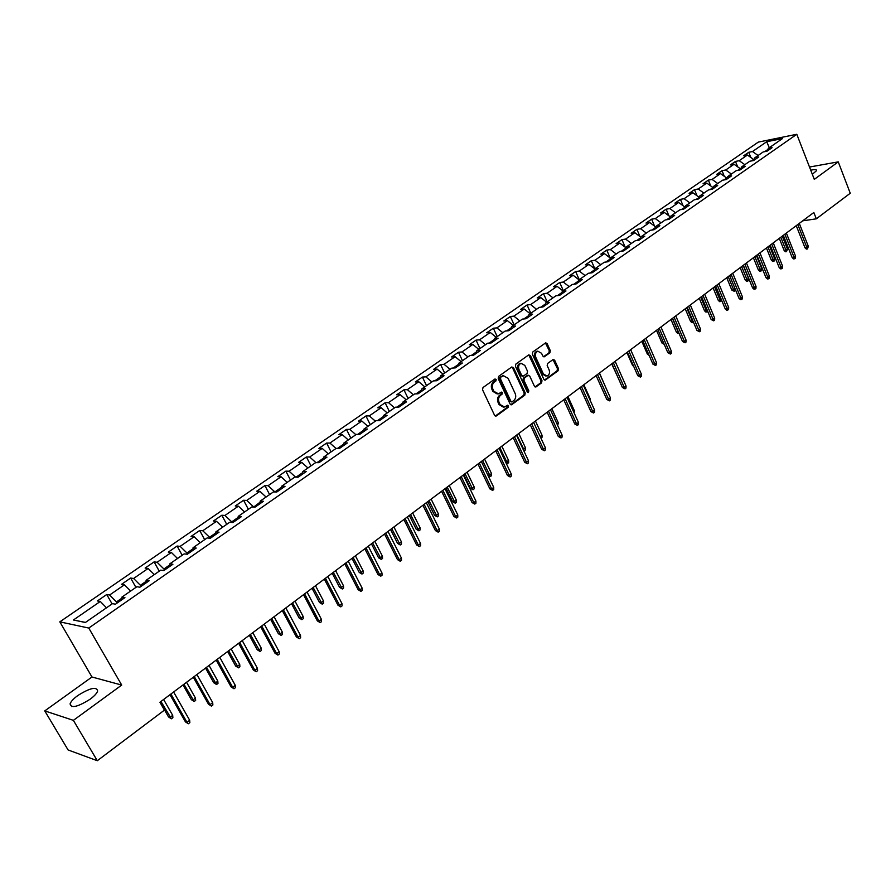 <?xml version="1.0" encoding="UTF-8"?>
<svg xmlns="http://www.w3.org/2000/svg" width="895" height="895" viewBox="0 0 895 895"><rect width="100%" height="100%" fill="white"/><g stroke="black" fill="none" stroke-linecap="round" stroke-linejoin="round"><path stroke-width="1.34" d="M496.199 379.435L494.957 378.988L482.998 387.535L482.539 389.772L494.599 415.381L496.378 415.974L508.192 407.314L508.505 405.771L507.521 405.222L504.623 407.024L500.081 404.54L499.086 402.414C498.012 399.506 498.493 397.134 500.529 395.299L502.061 394.192L502.375 392.636L501.368 392.088L498.504 393.856L493.895 391.35L492.899 389.213C491.814 386.293 492.306 383.921 494.342 382.087L495.886 380.99L496.199 379.435M497.195 393.968L492.888 391.395L491.892 389.258C490.818 386.349 491.299 383.966 493.346 382.143L494.879 381.046L494.857 379.066M495.248 416.074L507.185 407.348L507.196 405.401M503.303 407.124L499.074 404.574L498.079 402.448C497.005 399.55 497.486 397.179 499.522 395.333L501.055 394.236L501.043 392.267M812.324 174.29L816.609 170.609C816.643 169.412 814.685 169.278 810.747 170.218M77.775 695.56C73.502 698.715 70.94 701.479 70.09 703.85C70.996 708.538 77.664 707.005 90.093 699.241C94.333 696.097 96.85 693.356 97.656 691.029C96.716 686.375 90.082 687.886 77.775 695.56M549.888 352.809L550.313 350.65L547.113 343.602L545.715 342.819L532.771 351.992L532.335 354.174L543.858 379.346L545.234 380.118L558.066 370.798L558.48 368.65L554.643 360.193L553.267 359.41L547.606 363.448L547.169 365.607L549.094 369.825C550.033 372.801 549.362 374.882 547.08 376.045L543.399 373.976L535.825 357.407C534.874 354.431 535.534 352.361 537.805 351.187L541.553 353.29L542.817 356.053L544.205 356.836L549.888 352.809L548.87 352.887L549.295 350.728L545.424 342.953M814.293 179.358L838.257 161.861L850.25 193.253L816.318 218.827L813.835 212.495L159.925 702.239L164.434 710.127L97.298 760.716L73.379 720.352L121.709 685.067L88.773 628.055L796.796 134.284L814.293 179.358M513.495 367.632L511.739 367.006L498.672 376.336L498.213 378.563L510.105 404.037L511.515 404.808L524.783 395.176L525.22 392.972L513.495 367.632L511.795 366.972M515.867 364.064L528.721 354.89L530.444 355.516L541.99 380.711L541.564 382.881L535.803 387.02L534.427 386.248L529.717 376.034L527.994 375.419L524.358 378.048L523.911 380.241L528.833 390.891L528.296 392.547L527.323 392.01L515.419 366.268L515.867 364.064M88.773 628.055L59.82 621.857L758.333 142.092L796.796 134.284M750.804 157.453L748.746 152.284L743.667 155.786L747.403 155.048L739.214 160.697L735.477 161.424L730.331 164.971L734.057 164.255L725.744 169.994L722.019 170.699L716.794 174.301L720.52 173.596L712.084 179.425L708.359 180.108L703.056 183.755L706.77 183.083L698.212 188.99L694.498 189.65L689.105 193.365L692.819 192.705L684.127 198.701L680.424 199.35L674.953 203.12L678.656 202.483L669.829 208.569L666.137 209.195L660.577 213.01L664.269 212.395L655.308 218.581L651.627 219.185L645.989 223.068L649.669 222.475L640.574 228.751L636.893 229.333L631.176 233.271L634.846 232.7L625.605 239.077L621.935 239.636L616.118 243.641L619.776 243.093L610.39 249.571L606.743 250.097L600.836 254.169L604.483 253.643L594.951 260.221L591.304 260.736L585.308 264.864L588.944 264.372L579.255 271.051L575.63 271.532L569.533 275.727L573.147 275.257L563.313 282.048L559.699 282.507L553.502 286.769L557.104 286.333L547.102 293.224L543.511 293.661L537.213 297.99L540.804 297.576L530.634 304.591L527.054 304.994L520.655 309.401L524.224 309.01L513.887 316.136L510.329 316.506L503.829 320.992L507.375 320.634L496.87 327.883L493.335 328.219L486.712 332.772L490.247 332.448L479.563 339.82L476.05 340.122L469.316 344.765L472.828 344.463L461.965 351.959L458.464 352.238L451.628 356.948L455.119 356.68L444.065 364.299L440.597 364.545L433.639 369.344L437.107 369.109L425.863 376.862L422.406 377.075L415.336 381.952L418.782 381.751L407.337 389.638L403.913 389.817L396.709 394.773L400.132 394.617L388.497 402.638L385.096 402.772L377.768 407.818L381.158 407.706L369.322 415.873L365.943 415.974L358.492 421.109L361.848 421.019L349.8 429.331L346.454 429.399L338.858 434.623L342.192 434.578L329.931 443.047L326.608 443.059L318.889 448.384L322.189 448.384L309.692 456.998L306.414 456.976L298.55 462.391L301.816 462.435L289.096 471.217L285.841 471.139L277.83 476.655L281.064 476.744L268.108 485.683L264.898 485.571L256.742 491.187L259.942 491.321L246.74 500.428L243.563 500.271L235.251 505.988L238.406 506.178L224.958 515.453L221.826 515.24L213.357 521.069L216.478 521.304L202.773 530.757L199.686 530.489L191.049 536.441L194.125 536.72L180.152 546.364L177.109 546.039L168.316 552.103L171.348 552.439L157.106 562.261L154.108 561.892L145.135 568.068L148.123 568.459L133.601 578.483L130.648 578.047L121.507 584.346L124.439 584.804L109.626 595.007L106.729 594.515L97.41 600.937L100.285 601.462L73.424 619.989L85.361 622.484L112.479 603.655L115.466 604.192L124.92 597.614L121.91 597.11L122.078 599.594M748.746 152.284L752.482 151.546L766.724 141.723L782.521 138.535L768.257 148.436L772.094 147.675L767.004 151.21L763.166 151.971L754.966 157.665L758.792 156.927L753.624 160.518L749.797 161.245L741.474 167.029L745.3 166.302L740.053 169.949L736.227 170.665L727.78 176.539L731.595 175.834L726.27 179.537L722.455 180.231L713.874 186.182L717.678 185.5L712.275 189.259L708.471 189.941L699.756 195.983L703.559 195.323L698.066 199.137L694.274 199.798L685.425 205.94L689.217 205.291L683.646 209.173L679.853 209.799L670.87 216.042L674.651 215.415L668.99 219.353L665.209 219.969L656.08 226.301L659.861 225.708L654.111 229.702L650.329 230.295L641.066 236.727L644.836 236.157L638.985 240.218L635.226 240.777L625.806 247.311L629.565 246.763L623.625 250.891L619.877 251.439L610.312 258.073L614.048 257.547L608.018 261.743L604.282 262.257L594.56 269.003L598.285 268.511L592.154 272.774L588.429 273.266L578.55 280.124L582.265 279.654L576.033 283.983L572.33 284.442L562.284 291.412L565.987 290.976L559.644 295.372L555.952 295.809L545.749 302.89L549.429 302.476L542.985 306.963L539.316 307.365L528.934 314.57L532.592 314.179L526.047 318.732L522.389 319.112L511.839 326.44L515.475 326.082L508.819 330.714L505.183 331.049L494.443 338.5L498.079 338.187L491.299 342.897L487.674 343.199L476.767 350.784L480.369 350.493L473.477 355.281L469.875 355.561L458.766 363.269L462.357 363.023L455.342 367.89L451.762 368.136L440.463 375.978L444.032 375.755L436.894 380.722L433.337 380.923L421.836 388.9L425.382 388.721L418.122 393.778L414.586 393.934L402.884 402.068L406.397 401.922L399.002 407.057L395.5 407.191L383.586 415.459L387.076 415.358L379.547 420.583L376.079 420.672L363.952 429.097L367.397 429.029L359.745 434.355L356.299 434.399L343.948 442.98L347.372 442.958L339.563 448.384L336.162 448.384L323.576 457.11L326.966 457.144L319.023 462.67L315.644 462.625L302.834 471.52L306.191 471.587L298.091 477.214L294.757 477.124L281.701 486.186L285.024 486.309L276.768 492.037L273.467 491.903L260.165 501.133L263.443 501.301L255.041 507.152L251.775 506.962L238.227 516.37L241.46 516.594L232.901 522.546L229.679 522.3L215.863 531.887L219.051 532.167L210.325 538.242L207.137 537.94L193.063 547.718L196.206 548.053L187.301 554.24L184.169 553.893L169.804 563.861L172.914 564.253L163.83 570.562L160.742 570.149L146.098 580.318L149.152 580.765L139.888 587.209L136.857 586.74L121.91 597.11M751.341 160.955L753.579 159.399L753.937 160.306M753.579 159.399L747.403 155.048M744.841 164.691L739.214 160.697M754.966 157.665L754.071 160.205M737.771 170.374L740.254 168.663L740.601 169.547L741.474 167.029M740.254 168.663L734.057 164.255M731.394 174.022L725.744 169.994M723.999 179.951L726.729 178.049L727.02 178.776M726.729 178.049L720.52 173.596M717.745 183.497L712.084 179.425M727.78 176.539L726.919 179.089M710.003 189.662L713.002 187.581L713.225 188.129M713.002 187.581L706.77 183.083M703.895 193.107L698.212 188.99M713.874 186.182L713.024 188.744M695.807 199.529L699.23 197.627M699.073 197.258L692.819 192.705M689.832 202.874L684.127 198.701M699.756 195.983L698.928 198.545M681.386 209.553L684.999 207.26M684.932 207.081L678.656 202.483M675.557 212.786L669.829 208.569M685.425 205.94L684.608 208.501M670.545 217.071L666.73 219.722M670.556 217.049L664.269 212.395M661.058 222.844L655.308 218.581M670.87 216.042L670.075 218.604M655.766 227.341L651.862 230.06M655.845 227.073L649.669 222.475M646.335 233.069L640.574 228.751M656.08 226.301L655.308 228.874M640.764 237.757L636.748 240.554M640.909 237.264L634.846 232.7M631.389 243.451L625.605 239.077M641.066 236.727L640.317 239.301M625.515 248.351L621.387 251.215M625.728 247.602L619.776 243.093M616.196 253.99L610.39 249.571M625.806 247.311L625.079 249.884M610.021 259.114L605.792 262.056M610.3 258.096L604.483 253.643M600.769 264.696L594.951 260.221M610.312 258.073L609.596 260.646M594.28 270.044L589.939 273.065M594.772 268.858L588.944 264.372M585.095 275.582L579.255 271.051M594.56 269.003L593.866 271.588M578.282 281.164L573.829 284.252M578.998 279.811L573.147 275.257M569.164 286.635L563.313 282.048M578.55 280.124L577.89 282.697M562.026 292.452L557.451 295.63M562.977 290.931L557.104 286.333M552.987 297.867L547.102 293.224M562.284 291.412L561.635 293.996M545.491 303.931L540.793 307.198M546.688 302.242L540.804 297.576M536.53 309.29L530.634 304.591M545.749 302.89L545.122 305.475M528.688 315.611L523.866 318.956M530.131 313.731L524.224 309.01M519.805 320.902L513.887 316.136M528.934 314.57L528.341 317.143M511.604 327.481L506.648 330.915M513.305 325.411L507.375 320.634M502.811 332.705L496.87 327.883M511.839 326.44L511.269 329.013M494.23 339.541L489.14 343.076M496.188 337.292L490.247 332.448M485.515 344.698L479.563 339.82M494.443 338.5L493.906 341.084M476.554 351.825L471.329 355.449M478.791 349.374L472.828 344.463M467.94 356.904L461.965 351.959M476.767 350.784L476.241 353.357M458.576 364.31L453.217 368.035M461.104 361.658L455.119 356.68M450.062 369.322L444.065 364.299M458.766 363.269L458.285 365.842M440.284 377.019L434.78 380.845M443.103 374.144L437.107 369.109M431.871 381.941L425.863 376.862M440.463 375.978L440.016 378.551M421.668 389.94L416.018 393.867M424.789 386.853L418.782 381.751M413.367 394.784L407.337 389.638M421.836 388.9L421.422 391.484M402.728 403.097L396.921 407.135M406.162 399.785L400.132 394.617M394.538 407.863L388.497 402.638M402.884 402.068L402.493 404.641M383.452 416.488L377.477 420.639M387.211 412.953L381.158 407.706M375.374 421.165L369.322 415.873M383.586 415.459L383.228 418.021M363.817 430.126L357.687 434.388M367.912 426.344L361.848 421.019M355.874 434.701L349.8 429.331M363.952 429.097L363.627 431.658M343.837 444.009L337.538 448.384M348.278 439.971L342.192 434.578M336.017 448.484L329.931 443.047M343.948 442.98L343.658 445.542M323.475 458.15L317.009 462.637M328.286 453.854L322.189 448.384M315.924 462.625L309.692 456.998M323.576 457.11L323.33 459.672M302.756 472.549L296.1 477.158M307.925 467.984L301.816 462.435M295.585 477.147L289.096 471.217M302.834 471.52L302.622 474.07M281.634 487.216L274.866 491.959M287.194 482.371L281.064 476.744M274.854 491.926L268.108 485.683M281.701 486.186L281.533 488.737M260.121 502.162L253.654 507.062M266.072 497.038L259.942 491.321M253.486 506.76L246.74 500.428M260.165 501.133L260.042 503.672M238.193 517.388L231.727 521.875L232.051 522.479M244.559 511.962L238.406 506.178M231.727 521.875L224.958 515.453M238.227 516.37L238.137 518.899M215.84 532.905L209.553 537.28L210.068 538.219M222.642 527.189L216.478 521.304M209.553 537.28L202.773 530.757M215.863 531.887L215.818 534.416M193.063 548.736L186.954 552.976L187.547 554.072M200.301 542.694L194.125 536.72M186.954 552.976L180.152 546.364M193.063 547.718L193.063 550.235M169.837 564.868L163.908 568.985L164.523 570.081M177.534 558.502L171.348 552.439M163.908 568.985L157.106 562.261M169.804 563.861L169.871 566.367M146.142 581.325L140.414 585.296L141.041 586.404M154.32 574.612L148.123 568.459M140.414 585.296L133.601 578.483M146.098 580.318L146.209 582.813M121.977 598.106L116.462 601.943L117.1 603.051M130.648 591.047L124.439 584.804M116.462 601.943L109.626 595.007M106.505 607.806L100.285 601.462M85.45 622.417L73.424 619.989M121.709 685.067L91.972 677L44.75 710.899L73.379 720.352M44.75 710.899L68.087 749.954L97.298 760.716M838.257 161.861L809.505 167.041M91.972 677L59.82 621.857M802.714 220.83L816.318 218.827M767.888 149.454L764.722 151.658M769.286 147.72L766.724 141.723M758.087 155.484L752.482 151.546M768.257 148.436L767.351 150.975M112.099 603.924L106.729 594.515M135.917 587.388L130.648 578.047M159.265 571.178L154.108 561.892M182.188 555.269L177.109 546.039M204.664 539.663L199.686 530.489M226.726 524.347L221.826 515.24M248.374 509.322L243.563 500.271M269.619 494.566L264.898 485.571M290.483 480.089L285.841 471.139M310.979 465.859L306.414 456.976M331.094 451.897L326.608 443.059M350.862 438.181L346.454 429.399M370.284 424.7L365.943 415.974M389.359 411.454L385.096 402.772M408.109 398.432L403.913 389.817M426.546 385.644L422.406 377.075M444.658 373.07L440.597 364.545M462.469 360.707L458.464 352.238M479.977 348.547L476.05 340.122M497.206 336.587L493.335 328.219M514.144 324.829L510.329 316.506M530.813 313.261L527.054 304.994M547.214 301.883L543.511 293.661M563.347 290.674L559.699 282.507M579.222 279.654L575.63 271.532M594.851 268.813L591.304 260.736M610.166 257.995L606.743 250.097M625.191 247.188L621.935 239.636M639.981 236.571L636.893 229.333M654.558 226.111L651.627 219.185M668.923 215.829L666.137 209.195M683.064 205.716L680.424 199.35M697.015 195.759L694.498 189.65M710.753 185.959L708.359 180.108M724.301 176.304L722.019 170.699M737.648 166.806L735.477 161.424M510.754 404.73L523.765 395.21L524.213 393.017L512.488 367.7M500.82 377.455L500.506 379.01L510.933 401.352L511.918 401.9L513.752 400.613C515.755 398.778 516.236 396.429 515.173 393.543L508.091 378.294L503.482 375.777L499.813 377.511L499.499 379.066L500.506 379.01M511.571 401.911L509.915 401.396L499.499 379.066M503.751 375.71L502.431 376.303M499.813 377.511L501.424 376.359M535.065 386.942L540.535 382.937L540.972 380.767L528.755 354.867M527.759 375.285L523.34 378.104L522.904 380.297L527.815 390.936L528.833 390.891M527.614 392.39L527.815 390.936M524.828 365.395L521.024 363.292C518.708 364.478 518.026 366.57 518.988 369.579L521.707 375.464L523.452 376.079L527.088 373.45L527.524 371.268L524.828 365.395M521.125 363.258L520.006 363.359C517.69 364.545 517.019 366.637 517.981 369.646L518.988 369.579M522.658 376.269L520.7 375.52L517.981 369.646M544.518 356.68L543.5 356.758L548.87 352.887M537.873 351.164L536.787 351.265C534.516 352.44 533.856 354.509 534.807 357.474L535.825 357.407M545.972 376.124L542.381 374.032L534.807 357.474M544.496 380.039L557.037 370.866L557.462 368.706L552.976 359.544M172.69 715.362L172.88 717.678L171.415 718.797L168.528 716.94L170.028 717.376L172.69 715.362L163.617 699.465M171.415 718.797L160.943 701.479M168.528 716.94L160.071 702.127M169.983 694.71L185.433 721.873L186.988 722.321L170.889 694.017M189.673 720.274L189.863 722.623L188.375 723.764L186.988 722.321L189.673 720.274L173.619 691.98M188.375 723.764L185.433 721.873M195.457 698.089L195.647 700.393L194.204 701.49L191.34 699.655L192.861 700.058L195.457 698.089L186.563 682.292M194.204 701.49L183.934 684.25M191.34 699.655L183.027 684.932M217.809 681.14L217.977 683.422L216.556 684.507L213.715 682.706L215.248 683.075L217.809 681.14L209.061 665.432M216.556 684.507L206.488 667.357M213.715 682.706L205.548 668.073M193.32 677.224L208.49 704.231L210.056 704.645L194.271 676.519M212.697 702.631L212.876 704.98L211.41 706.099L210.056 704.645L212.697 702.631L196.934 674.517M211.41 706.099L208.49 704.231M216.21 660.085L231.1 686.924L232.7 687.315L217.194 659.346M235.273 685.335L235.441 687.662L234.009 688.77L232.7 687.315L235.273 685.335L219.812 657.389M234.009 688.77L231.1 686.924M239.737 664.504L239.894 666.786L238.506 667.838L235.665 666.059L237.231 666.406L239.737 664.504L231.145 648.897M238.506 667.838L228.617 650.788M235.665 666.059L227.643 651.515M261.262 648.181L261.407 650.452L260.042 651.482L257.212 649.736L258.789 650.05L261.262 648.181L252.815 632.664M260.042 651.482L250.343 634.521M257.212 649.736L249.336 635.271M282.384 632.161L282.518 634.41L281.175 635.428L278.367 633.705L279.967 633.996L282.384 632.161L274.094 616.733M281.175 635.428L271.655 618.557M278.367 633.705L270.626 619.329M238.663 643.27L253.285 669.952L254.896 670.31L239.67 642.509M257.436 668.364L257.581 670.679L256.183 671.765L254.896 670.31L257.436 668.364L242.243 640.585M256.183 671.765L253.285 669.952M260.68 626.768L275.045 653.294L276.678 653.618L261.732 625.997M279.162 651.717L279.307 654.021L277.931 655.084L276.678 653.618L279.162 651.717L264.249 624.106M277.931 655.084L275.045 653.294M282.294 610.591L296.402 636.949L298.057 637.251L283.368 609.786M300.496 635.383L300.619 637.676L299.266 638.717L298.057 637.251L300.496 635.383L285.841 607.929M299.266 638.717L296.402 636.949M303.125 616.431L303.248 618.669L301.928 619.664L299.131 617.964L300.754 618.232L303.125 616.431L294.981 601.093M301.928 619.664L292.587 602.883M299.131 617.964L291.524 603.678M303.506 594.705L317.367 620.917L319.034 621.186L304.602 593.877M321.428 619.351L321.54 621.622L320.22 622.64L319.034 621.186L321.428 619.351L307.03 592.065M320.22 622.64L317.367 620.917M323.487 600.981L323.598 603.208L322.312 604.192L319.526 602.514L321.16 602.749L323.487 600.981L315.487 585.733M322.312 604.192L313.138 587.489M319.526 602.514L312.053 588.306M324.326 579.11L337.941 605.165L339.63 605.412L325.444 578.271M341.979 603.61L342.08 605.87L340.782 606.877L339.63 605.412L341.979 603.61L327.827 576.481M340.782 606.877L337.941 605.165M343.49 585.811L343.59 588.026L342.326 588.988L339.563 587.333L341.208 587.545L343.49 585.811L335.625 570.652M342.326 588.988L333.32 572.375M339.563 587.333L332.202 573.214M344.754 563.805L358.145 589.704L359.846 589.917L345.906 562.944M362.151 588.149L362.251 590.409L360.965 591.394L359.846 589.917L362.151 588.149L348.244 561.187M360.965 591.394L358.145 589.704M363.146 570.909L363.236 573.113L361.983 574.064L359.231 572.431L360.898 572.61L363.146 570.909L355.404 555.84M361.983 574.064L353.133 557.529M359.231 572.431L352.003 558.379M364.824 548.78L377.981 574.523L379.704 574.713L365.999 547.897M381.964 572.979L382.053 575.216L380.789 576.179L379.704 574.713L381.964 572.979L368.292 546.174M380.789 576.179L377.981 574.523M382.445 556.265L382.523 558.458L381.304 559.386L378.563 557.786L380.241 557.943L382.445 556.265L374.837 541.285M381.304 559.386L372.611 542.952M378.563 557.786L371.447 543.813M384.526 534.024L397.469 559.61L399.192 559.778L385.734 533.118M401.43 558.077L401.497 560.304L400.255 561.255L399.192 559.778L401.43 558.077L387.982 531.429M400.255 561.255L397.469 559.61M401.419 541.878L401.486 544.059L400.278 544.977L397.548 543.388L399.237 543.533L401.419 541.878L393.923 526.987M400.278 544.977L391.741 528.621M397.548 543.388L390.556 529.504M403.891 519.525L416.6 544.965L418.357 545.111L405.111 518.608M420.538 543.433L420.605 545.648L419.386 546.577L418.357 545.111L420.538 543.433L407.326 516.952M419.386 546.577L416.6 544.965M420.057 527.748L420.113 529.907L418.927 530.813L416.22 529.247L417.92 529.359L420.057 527.748L412.684 512.936M418.927 530.813L410.536 514.547M416.22 529.247L409.339 515.442M422.899 505.283L435.406 530.578L437.163 530.701L424.152 504.344M439.322 529.046L439.367 531.25L438.181 532.167L437.163 530.701L439.322 529.046L426.322 502.721M438.181 532.167L435.406 530.578M438.371 513.853L438.427 516.001L437.263 516.885L434.567 515.341L436.279 515.442L438.371 513.853L431.121 499.119M437.263 516.885L429.018 500.708M434.567 515.341L427.799 501.614M441.582 491.288L453.888 516.437L455.656 516.538L442.846 490.337M457.77 514.916L457.815 517.109L456.64 518.004L455.656 516.538L457.77 514.916L444.983 488.737M456.64 518.004L453.888 516.437M456.383 500.193L456.428 502.33L455.275 503.203L452.601 501.681L454.324 501.759L456.383 500.193L449.256 485.549M455.275 503.203L447.176 487.104M452.601 501.681L445.934 488.032M459.94 477.538L472.045 502.542L473.824 502.621L461.227 476.576M475.905 501.032L475.939 503.203L474.786 504.086L473.824 502.621L475.905 501.032L463.33 474.999M474.786 504.086L472.045 502.542M474.093 486.757L474.126 488.894L472.996 489.744L470.322 488.245L472.068 488.301L474.093 486.757L467.067 472.202M472.996 489.744L465.031 473.735M470.322 488.245L463.767 474.674M477.986 464.024L489.889 488.883L491.691 488.938L479.295 463.051M493.727 487.372L493.749 489.543L492.619 490.415L491.691 488.938L493.727 487.372L481.353 461.507M492.619 490.415L489.889 488.883M487.82 475.032L489.509 475.066L491.5 473.556L484.598 459.079M491.5 473.556L491.523 475.67L490.415 476.52L482.584 460.578M490.415 476.52L487.864 475.122M495.718 450.744L507.443 475.458L509.244 475.491L497.049 449.749M511.246 473.958L511.269 476.106L510.15 476.968L509.244 475.491L511.246 473.958L499.074 448.227M510.15 476.968L507.443 475.458M505.608 462.044L508.628 460.567L501.826 446.169M508.628 460.567L508.64 462.681L507.554 463.509L499.846 447.657M507.554 463.509L506.1 463.073M513.159 437.689L524.694 462.256L526.506 462.267L514.502 436.682M528.475 460.757L528.486 462.905L527.39 463.744L526.506 462.267L528.475 460.757L516.493 435.183M527.39 463.744L524.694 462.256M523.083 449.256L525.466 447.791L518.776 433.482M525.466 447.791L525.477 449.894L524.403 450.7L516.829 434.936M524.403 450.7L523.765 450.7M530.299 424.845L541.654 449.268L543.478 449.268L531.664 423.827M545.413 447.791L545.413 449.916L544.339 450.744L543.478 449.268L545.413 447.791L533.621 422.362M544.339 450.744L541.654 449.268M540.233 436.603L542.034 435.227L535.445 420.997M542.034 435.227L542.034 437.319L540.927 438.114M547.169 412.215L558.335 436.503L560.169 436.491L548.534 411.185M562.071 435.026L562.071 437.14L561.008 437.957L560.169 436.491L562.071 435.026L550.47 409.742M561.008 437.957L558.335 436.503M556.97 423.906L558.335 422.865L551.846 408.713M558.335 422.865L557.674 425.438M563.749 399.796L574.747 423.95L576.581 423.917L565.137 398.756M578.461 422.474L578.45 424.577L577.409 425.382L576.581 423.917L578.461 422.474L567.027 397.335M577.409 425.382L574.747 423.95M573.438 411.409L574.377 410.704L567.978 396.63M574.377 410.704L574.131 412.942M580.061 387.58L590.89 411.588L592.736 411.543L581.459 386.528M594.582 410.123L594.56 412.226L593.53 413.009L592.736 411.543L594.582 410.123L583.327 385.13M593.53 413.009L590.89 411.588M589.626 399.125L590.163 398.734L583.853 384.738M590.163 398.734L590.141 400.266M596.104 375.564L606.776 399.438L608.622 399.371L597.524 374.502M610.446 397.973L610.412 400.065L609.405 400.837L608.622 399.371L610.446 397.973L599.359 373.125M609.405 400.837L606.776 399.438M605.568 387.043L599.482 373.025M611.9 363.739L622.405 387.479L624.262 387.39L613.321 362.665M626.053 386.025L626.008 388.094L625.023 388.855L624.262 387.39L626.053 386.025L615.134 361.311M625.023 388.855L622.405 387.479M617.818 377.131L611.71 363.873M627.429 352.104L637.788 375.71L639.645 375.609L628.872 351.019M641.413 374.255L641.368 376.325L640.384 377.075L639.645 375.609L641.413 374.255L630.651 349.688M640.384 377.075L637.788 375.71M633.727 366.458L632.508 365.35L626.88 352.518M632.508 365.35L633.224 365.305M642.722 340.648L652.925 364.12L654.793 364.008L644.176 339.563M656.527 362.688L656.471 364.735L655.509 365.473L654.793 364.008L656.527 362.688L645.933 338.243M655.509 365.473L652.925 364.12M649.166 355.46L647.353 354.096L641.804 341.342M647.353 354.096L648.539 354.017M657.78 329.371L667.827 352.719L669.695 352.585L659.235 328.275M671.407 351.287L671.351 353.324L670.4 354.051L669.695 352.585L671.407 351.287L660.957 326.988M670.4 354.051L667.827 352.719M664.224 344.34L661.964 343.02L656.494 330.333M661.964 343.02L663.598 342.897M672.592 318.273L682.505 341.487L684.373 341.353L674.069 317.177M686.051 340.066L685.995 342.091L685.067 342.807L684.373 341.353L686.051 340.066L675.77 315.901M685.067 342.807L682.505 341.487M679.003 333.298L677.851 333.477L676.363 332.112L678.186 331.967L672.413 318.419M678.869 333.399L678.376 331.821M676.363 332.112L670.97 319.493M687.181 307.354L696.948 330.434L698.827 330.277L688.669 306.235M700.483 329.013L700.416 331.038L699.498 331.732L698.827 330.277L700.483 329.013L690.336 304.982M699.498 331.732L696.948 330.434M693.502 322.278L692.014 322.726L690.537 321.361L692.372 321.204L686.678 307.735M693.032 322.636L692.875 320.824M690.537 321.361L685.223 308.809M701.546 296.592L711.167 319.549L713.058 319.381L703.045 295.473M714.68 318.139L714.613 320.142L713.707 320.835L713.058 319.381L714.68 318.139L704.689 294.242M713.707 320.835L711.167 319.549M707.777 311.438L705.965 312.131L704.51 310.778L706.345 310.61L700.729 297.207M706.994 312.042L706.345 310.61L707.162 309.983M704.51 310.778L699.275 298.292M715.698 285.997L725.185 308.831L727.064 308.652L717.197 284.867M728.675 307.421L728.597 309.413L727.702 310.095L727.064 308.652L728.675 307.421L718.819 283.659M727.702 310.095L726.65 310.196L725.185 308.831M721.638 300.295L719.714 301.693L718.271 300.351L720.106 300.172L714.568 286.836M720.743 301.593L720.106 300.172L721.225 299.322M718.271 300.351L713.102 287.933M729.626 275.559L738.979 298.27L740.87 298.08L731.137 274.429M742.447 296.871L742.369 298.852L741.496 299.523L740.87 298.08L742.447 296.871L732.736 273.232M741.496 299.523L740.445 299.635L738.979 298.27M735.209 289.107L734.28 291.311L731.83 290.081L733.676 289.879L728.206 276.622M734.28 291.311L733.676 289.879L735.086 288.817M731.83 290.081L726.729 277.73M743.353 265.278L752.572 287.866L754.474 287.664L744.875 264.148M756.029 286.467L755.939 288.447L755.067 289.107L754.474 287.664L756.029 286.467L746.441 262.962M755.067 289.107L754.015 289.219L752.572 287.866M748.567 278.591L748.477 280.527L747.627 281.164L746.609 281.287L745.188 279.956L748.567 278.591L743.186 265.412M747.627 281.164L741.642 266.565M745.188 279.956L740.165 267.672M756.868 255.153L765.963 277.618L767.865 277.405L758.401 254.012M769.398 276.231L769.297 278.2L768.447 278.848L767.865 277.405L769.398 276.231L759.944 252.849M768.447 278.848L767.395 278.96L765.963 277.618M761.712 268.612L761.623 270.547L760.784 271.174L759.754 271.297L758.356 269.977L761.712 268.612L756.398 255.511M760.784 271.174L754.888 256.641M758.356 269.977L753.4 257.76M770.192 245.185L779.165 267.515L781.055 267.292L771.725 244.033M782.566 266.139L782.476 268.097L781.637 268.735L781.055 267.292L782.566 266.139L773.258 242.892M781.637 268.735L780.574 268.858L779.165 267.515M774.667 258.789L774.578 260.702L773.75 261.329L772.721 261.463L771.333 260.143L774.667 258.789L769.431 245.756M773.75 261.329L767.932 246.875M771.333 260.143L766.444 247.993M783.315 235.351L792.164 257.57L794.066 257.335L784.859 234.199M795.554 256.194L795.454 258.14L794.626 258.767L794.066 257.335L795.554 256.194L786.358 233.069M794.626 258.767L793.563 258.901L792.164 257.57M787.443 249.101L786.526 251.629L785.497 251.763L784.121 250.455L787.443 249.101L782.275 236.135M786.526 251.629L780.798 237.231M784.121 250.455L779.299 238.361M796.248 225.663L804.974 247.758L806.876 247.523L797.803 224.5M808.353 246.393L807.424 248.955L806.876 247.523L808.353 246.393L799.28 223.392M807.424 248.955L806.373 249.09L804.974 247.758M493.346 382.143L494.342 382.087M491.892 389.258L492.899 389.213M492.888 391.395L493.895 391.35M501.055 394.236L502.061 394.192M499.522 395.333L500.529 395.299M498.079 402.448L499.086 402.414M499.074 404.574L500.081 404.54M507.185 407.348L508.192 407.314M495.371 415.996L496.378 415.974M494.879 381.046L495.886 380.99M524.213 393.017L525.22 392.972M523.765 395.21L524.783 395.176M510.855 404.663L511.862 404.629M509.915 401.396L510.933 401.352M529.426 355.595L530.444 355.516M540.972 380.767L541.99 380.711M540.535 382.937L541.564 382.881M535.12 386.897L536.139 386.853M526.976 375.475L527.994 375.419M523.34 378.104L524.358 378.048M522.904 380.297L523.911 380.241M520.7 375.52L521.707 375.464M542.381 374.032L543.399 373.976M553.625 360.26L554.643 360.193M557.462 368.706L558.48 368.65M557.037 370.866L558.066 370.798M544.54 380.006L545.558 379.95M546.095 343.68L547.113 343.602M549.295 350.728L550.313 350.65M71.689 706.569L70.09 703.85M502.475 375.844L503.482 375.777M527.3 375.307L528.318 375.251M520.006 363.359L521.024 363.292M536.787 351.265L537.805 351.187"/></g></svg>
